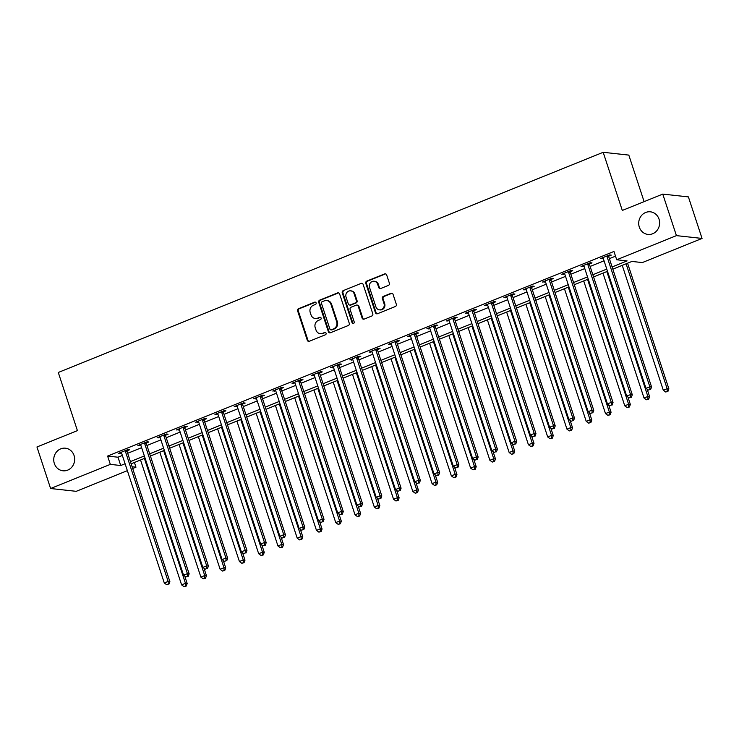 <?xml version="1.0" encoding="UTF-8"?>
<svg xmlns="http://www.w3.org/2000/svg" width="739" height="739" viewBox="0 0 739 739"><rect width="100%" height="100%" fill="white"/><g stroke="black" fill="none" stroke-linecap="round" stroke-linejoin="round"><path stroke-width="1.11" d="M316.116 302.879A1.219 1.127 -83.8 0 0 314.675 302.159L298.602 308.662A1.746 1.607 -83.8 0 0 297.623 310.897L307.276 340.254A1.746 1.607 -83.8 0 0 309.327 341.27L325.4 334.776A1.219 1.127 -83.8 0 0 325.16 332.421A1.219 1.127 -83.8 0 0 324.652 332.495L322.573 333.335A5.579 5.127 -83.8 0 1 316.015 330.074L315.211 327.626A5.579 5.127 -83.8 0 1 318.333 320.449L320.412 319.608A1.219 1.127 -83.8 0 0 320.172 317.253A1.219 1.127 -83.8 0 0 319.664 317.327L317.585 318.167A5.579 5.127 -83.8 0 1 311.027 314.906L310.223 312.458A5.579 5.127 -83.8 0 1 313.345 305.29L315.433 304.45A1.219 1.127 -83.8 0 0 316.116 302.879M315.525 302.186A1.219 1.127 -83.8 0 0 315.368 302.242L299.295 308.736A1.746 1.607 -83.8 0 0 298.316 310.971L307.969 340.328A1.746 1.607 -83.8 0 0 308.948 341.372M325.502 332.522A1.219 1.127 -83.8 0 0 325.345 332.568L322.573 333.335M320.514 317.354A1.219 1.127 -83.8 0 0 320.356 317.401L317.585 318.167M639.309 227.104A11.362 10.457 -83.8 0 0 647.937 234.42A11.362 10.457 -83.8 0 0 659.031 219.132A11.362 10.457 -83.8 0 0 650.403 211.816A11.362 10.457 -83.8 0 0 639.309 227.104M54.335 463.482A11.362 10.457 -83.8 0 0 62.963 470.789A11.362 10.457 -83.8 0 0 74.066 455.51A11.362 10.457 -83.8 0 0 65.438 448.194A11.362 10.457 -83.8 0 0 54.335 463.482M388.4 285.402A1.746 1.607 -83.8 0 0 389.37 283.157L386.663 274.917A1.746 1.607 -83.8 0 0 384.613 273.901L366.766 281.116A1.746 1.607 -83.8 0 0 365.787 283.36L375.44 312.708A1.746 1.607 -83.8 0 0 377.49 313.733L395.337 306.519A1.746 1.607 -83.8 0 0 396.316 304.274L393.046 294.325A1.746 1.607 -83.8 0 0 390.996 293.309L383.356 296.394A1.746 1.607 -83.8 0 0 382.377 298.639L384.003 303.572A4.665 4.286 -83.8 0 1 379.449 309.844A4.665 4.286 -83.8 0 1 375.911 306.842L369.555 287.517A4.665 4.286 -83.8 0 1 374.11 281.245A4.665 4.286 -83.8 0 1 377.647 284.247L378.71 287.462A1.746 1.607 -83.8 0 0 380.761 288.487L388.4 285.402M127.357 470.66L76.237 491.324L50.603 488.516L36.95 446.975L77.41 430.625L58.289 372.474L603.181 152.299L622.303 210.449L662.763 194.098L676.425 235.63L702.05 238.438L642.32 262.576L631.928 261.44L612.834 269.153M50.603 488.516L110.333 464.378L120.725 465.515L125.085 463.75M612.114 266.955L627.078 260.904L616.696 259.768L613.961 251.463L107.608 456.074L110.333 464.378M616.696 259.768L676.425 235.63M339.607 293.937A1.746 1.607 -83.8 0 0 337.566 292.912L319.71 300.126A1.746 1.607 -83.8 0 0 318.731 302.371L328.384 331.728A1.746 1.607 -83.8 0 0 330.435 332.744L348.281 325.529A1.746 1.607 -83.8 0 0 349.261 323.285L339.607 293.937M343.238 290.621L361.094 283.406A1.746 1.607 -83.8 0 1 363.135 284.423L372.789 313.779A1.746 1.607 -83.8 0 1 371.809 316.024L364.17 319.109A1.746 1.607 -83.8 0 1 362.119 318.093L358.212 306.186A1.746 1.607 -83.8 0 0 356.161 305.17L351.09 307.212A1.746 1.607 -83.8 0 0 350.11 309.456L354.193 321.853A1.219 1.127 -83.8 0 1 353.002 323.497A1.219 1.127 -83.8 0 1 352.069 322.712L342.259 292.866A1.746 1.607 -83.8 0 1 343.238 290.621L361.094 283.406M107.608 456.074L117.991 457.21L122.36 455.446M127.681 453.293L141.629 447.658M146.95 445.506L160.89 439.871M166.22 437.719L180.159 432.084M185.489 429.932L199.428 424.306M204.758 422.154L218.698 416.519M224.028 414.367L237.967 408.732M243.288 406.579L257.227 400.944M262.557 398.792L276.497 393.157M281.827 391.005L295.766 385.37M301.096 383.218L315.036 377.592M320.366 375.44L334.305 369.805M339.626 367.652L353.575 362.018M358.895 359.865L372.835 354.23M378.165 352.078L392.104 346.443M397.434 344.291L411.374 338.656M416.704 336.504L430.643 330.869M435.973 328.716L449.912 323.091M455.233 320.938L469.173 315.304M474.503 313.151L488.442 307.516M493.772 305.364L507.711 299.729M513.042 297.577L526.981 291.942M532.311 289.79L546.25 284.155M551.571 282.002L565.52 276.377M570.841 274.224L584.78 268.59M590.11 266.437L604.049 260.802M609.379 258.65L615.513 256.174M127.071 450.781L129.584 449.774L127.847 449.58L118.6 453.321L121.556 453.016M146.34 442.994L148.853 441.987L147.116 441.793L137.87 445.534L140.826 445.229M165.61 435.216L168.113 434.199L166.386 434.005L157.139 437.747L160.095 437.442M184.879 427.428L187.383 426.412L185.655 426.227L176.409 429.959L179.365 429.655M204.149 419.641L206.652 418.625L204.925 418.44L195.669 422.172L198.625 421.867M223.409 411.854L225.922 410.838L224.185 410.653L214.938 414.385L217.894 414.08M242.678 404.067L245.191 403.051L243.454 402.866L234.208 406.607L237.164 406.302M261.948 396.28L264.46 395.273L262.724 395.079L253.477 398.82L256.433 398.515M281.217 388.492L283.721 387.485L281.993 387.291L272.746 391.033L275.702 390.728M300.487 380.714L302.99 379.698L301.263 379.504L292.016 383.245L294.963 382.941M319.756 372.927L322.259 371.911L320.532 371.726L311.276 375.458L314.232 375.153M339.016 365.14L341.529 364.124L339.792 363.939L330.545 367.671L333.501 367.366M358.286 357.353L360.798 356.337L359.062 356.152L349.815 359.884L352.771 359.579M377.555 349.565L380.058 348.559L378.331 348.365L369.084 352.106L372.04 351.801M396.825 341.778L399.328 340.771L397.6 340.577L388.354 344.319L391.31 344.014M416.094 334L418.597 332.984L416.87 332.79L407.614 336.531L410.57 336.227M435.354 326.213L437.867 325.197L436.13 325.012L426.883 328.744L429.839 328.439M454.624 318.426L457.136 317.41L455.4 317.225L446.153 320.957L449.109 320.652M473.893 310.639L476.406 309.623L474.669 309.438L465.422 313.17L468.378 312.865M493.162 302.851L495.666 301.835L493.938 301.651L484.692 305.392L487.648 305.087M512.432 295.064L514.935 294.057L513.208 293.863L503.961 297.605L506.908 297.3M531.701 287.277L534.205 286.27L532.477 286.076L523.221 289.817L526.177 289.512M550.961 279.499L553.474 278.483L551.737 278.289L542.491 282.03L545.447 281.725M570.231 271.712L572.743 270.696L571.007 270.511L561.76 274.243L564.716 273.938M589.5 263.925L592.004 262.908L590.276 262.724L581.03 266.456L583.986 266.151M608.77 256.137L611.273 255.121L609.546 254.937L600.299 258.668L603.246 258.364M644.112 201.636L628.815 155.098L603.181 152.299M662.763 194.098L688.397 196.897L702.05 238.438M134.415 462.475L135.967 467.187L132.687 468.508M132.115 466.762L135.967 467.187M607.504 271.305L593.565 276.94M588.235 279.093L574.295 284.727M568.965 286.88L555.026 292.515M549.705 294.667L535.757 300.293M530.436 302.445L516.496 308.08M511.166 310.232L497.227 315.867M491.897 318.019L477.957 323.654M472.627 325.807L458.688 331.442M453.367 333.594L439.419 339.229M434.098 341.381L420.158 347.016M414.828 349.168L400.889 354.794M395.559 356.946L381.62 362.581M376.29 364.733L362.35 370.368M357.02 372.521L343.081 378.156M337.76 380.308L323.821 385.943M318.491 388.095L304.551 393.73M299.221 395.882L285.282 401.508M279.952 403.66L266.012 409.295M260.682 411.447L246.743 417.082M241.422 419.235L227.473 424.87M222.153 427.022L208.213 432.657M202.883 434.809L188.944 440.444M183.614 442.596L169.674 448.231M164.344 450.384L150.405 456.009M145.075 458.162L131.136 463.796M130.415 461.598L144.354 455.963M149.684 453.811L163.624 448.185M168.954 446.033L182.893 440.398M188.223 438.245L202.163 432.611M207.483 430.458L221.432 424.823M226.753 422.671L240.692 417.036M246.022 414.884L259.962 409.249M265.292 407.097L279.231 401.471M284.561 399.319L298.501 393.684M303.821 391.531L317.77 385.897M323.091 383.744L337.03 378.109M342.36 375.957L356.3 370.322M361.63 368.17L375.569 362.535M380.899 360.383L394.838 354.748M400.168 352.595L414.108 346.97M419.429 344.817L433.377 339.183M438.698 337.03L452.637 331.395M457.968 329.243L471.907 323.608M477.237 321.456L491.176 315.821M496.506 313.669L510.446 308.034M515.767 305.881L529.715 300.256M535.036 298.103L548.975 292.468M554.305 290.316L568.245 284.681M573.575 282.529L587.514 276.894M592.844 274.742L606.784 269.107M117.991 457.21L120.725 465.515M120.337 453.506L120.078 452.721M139.597 445.719L139.348 444.933M158.867 437.931L158.608 437.146M178.136 430.153L177.877 429.368M197.405 422.366L197.147 421.581M216.675 414.579L216.416 413.794M235.944 406.792L235.686 406.007M255.204 399.005L254.946 398.219M274.474 391.217L274.215 390.432M293.743 383.439L293.485 382.654M313.013 375.652L312.754 374.867M332.282 367.865L332.023 367.08M351.542 360.078L351.293 359.293M370.812 352.291L370.553 351.505M390.081 344.503L389.822 343.718M409.351 336.716L409.092 335.931M428.62 328.938L428.361 328.153M447.889 321.151L447.631 320.366M467.15 313.364L466.891 312.579M486.419 305.577L486.16 304.791M505.688 297.789L505.43 297.004M524.958 290.002L524.699 289.217M544.227 282.224L543.969 281.439M563.487 274.437L563.229 273.652M582.757 266.65L582.498 265.864M602.026 258.862L601.768 258.077M315.257 318.5L315.95 318.574A5.579 5.127 -83.8 0 0 318.278 318.241M320.246 333.658L320.938 333.742A5.579 5.127 -83.8 0 0 323.266 333.409M338.628 292.893A1.746 1.607 -83.8 0 0 338.259 292.986L320.403 300.2A1.746 1.607 -83.8 0 0 319.424 302.445L329.077 331.802A1.746 1.607 -83.8 0 0 330.056 332.846M322.121 301.743A1.219 1.127 -83.8 0 0 321.437 303.313L329.908 329.077A1.219 1.127 -83.8 0 0 331.349 329.788L333.538 328.901A5.579 5.127 -83.8 0 0 336.67 321.724L330.878 304.117A5.579 5.127 -83.8 0 0 324.319 300.856L322.121 301.743M330.841 329.862L331.534 329.936A1.219 1.127 -83.8 0 0 332.042 329.862L331.349 329.788M326.638 300.524L327.331 300.607A5.579 5.127 -83.8 0 1 331.571 304.191L337.363 321.807A5.579 5.127 -83.8 0 1 334.231 328.975L332.042 329.862M356.882 305.068L357.574 305.142A1.746 1.607 -83.8 0 1 358.905 306.26L362.812 318.167A1.746 1.607 -83.8 0 0 363.8 319.211M343.931 290.695A1.746 1.607 -83.8 0 0 342.951 292.94L352.762 322.786A1.219 1.127 -83.8 0 0 353.353 323.47M354.147 293.836A4.665 4.286 -83.8 0 0 350.609 290.833A4.665 4.286 -83.8 0 0 346.055 297.106L348.291 303.914A1.746 1.607 -83.8 0 0 350.341 304.93L355.413 302.888A1.746 1.607 -83.8 0 0 356.383 300.644L354.147 293.836L354.84 293.91A4.665 4.286 -83.8 0 0 351.302 290.907L350.609 290.833M349.612 305.031L350.304 305.115A1.746 1.607 -83.8 0 0 351.034 305.013L350.341 304.93M354.84 293.91L357.076 300.718A1.746 1.607 -83.8 0 1 356.106 302.962L351.034 305.013M374.11 281.245L374.802 281.319A4.665 4.286 -83.8 0 1 378.34 284.321L379.403 287.545A1.746 1.607 -83.8 0 0 380.382 288.579M379.449 309.844L380.142 309.918A4.665 4.286 -83.8 0 0 384.696 303.646L384.003 303.572M392.067 293.281A1.746 1.607 -83.8 0 0 391.688 293.383L384.049 296.468A1.746 1.607 -83.8 0 0 383.07 298.713L384.696 303.646M385.684 273.873A1.746 1.607 -83.8 0 0 385.305 273.975L367.459 281.189A1.746 1.607 -83.8 0 0 366.479 283.434L376.133 312.791A1.746 1.607 -83.8 0 0 377.112 313.826M140.549 460L181.609 584.882L185.461 583.32L187.189 583.514L184.741 576.069M185.535 586.009L183.993 586.627L186.228 586.082L185.535 586.009L185.461 583.32L144.401 458.439M183.993 586.627L181.609 584.882M187.189 583.514L186.228 586.082M125.344 450.596L125.334 450.836A1.774 1.635 -83.8 0 0 125.427 451.501L168.141 581.427L164.289 582.988L121.575 453.062A1.774 1.635 -83.8 0 0 121.261 452.48L121.113 452.305M127.108 449.875L127.062 451.021A1.774 1.635 -83.8 0 0 127.154 451.695L169.878 581.621L168.141 581.427L168.215 584.115L166.672 584.734L168.215 584.115M168.908 584.189L169.878 581.621M164.289 582.988L166.672 584.734M159.818 452.213L200.879 577.094L204.731 575.533L206.458 575.727L204.01 568.282M204.805 578.221L203.262 578.84L205.497 578.295L204.805 578.221L204.731 575.533L163.67 450.651M203.262 578.84L200.879 577.094M206.458 575.727L205.497 578.295M179.078 444.425L220.139 569.307L223.991 567.746L225.728 567.94L223.28 560.495M224.065 570.434L222.531 571.053L224.758 570.508L224.065 570.434L223.991 567.746L182.939 442.864M222.531 571.053L220.139 569.307M225.728 567.94L224.758 570.508M198.348 436.638L239.408 561.52L243.26 559.968L244.997 560.153L242.549 552.707M243.334 562.647L241.792 563.275L244.027 562.721L243.334 562.647L243.26 559.968L202.2 435.086M241.792 563.275L239.408 561.52M244.997 560.153L244.027 562.721M144.613 442.809L144.604 443.049A1.774 1.635 -83.8 0 0 144.696 443.714L187.41 573.64L183.558 575.201L140.844 445.275A1.774 1.635 -83.8 0 0 140.521 444.693L140.373 444.518M146.377 442.098L146.331 443.243A1.774 1.635 -83.8 0 0 146.424 443.908L189.147 573.834L187.41 573.64L187.484 576.328L185.942 576.947L187.484 576.328M188.177 576.402L189.147 573.834M183.558 575.201L185.942 576.947M163.882 435.022L163.873 435.262A1.774 1.635 -83.8 0 0 163.966 435.927L206.68 565.852L202.828 567.413L160.104 437.488A1.774 1.635 -83.8 0 0 159.79 436.915L159.642 436.731M165.647 434.31L165.601 435.456A1.774 1.635 -83.8 0 0 165.693 436.121L208.407 566.046L206.68 565.852L206.754 568.54L205.211 569.159L206.754 568.54M207.447 568.614L208.407 566.046M202.828 567.413L205.211 569.159M183.143 427.234L183.133 427.475A1.774 1.635 -83.8 0 0 183.226 428.14L225.949 558.065L222.097 559.626L179.374 429.701A1.774 1.635 -83.8 0 0 179.06 429.128L178.912 428.943M184.916 426.523L184.87 427.669A1.774 1.635 -83.8 0 0 184.962 428.334L227.677 558.259L225.949 558.065L226.023 560.753L224.48 561.372L226.023 560.753M226.716 560.827L227.677 558.259M222.097 559.626L224.48 561.372M217.617 428.851L258.678 553.733L262.53 552.181L264.266 552.366L261.818 544.929M262.604 554.86L261.061 555.488L263.296 554.943L262.604 554.86L262.53 552.181L221.469 427.299M261.061 555.488L258.678 553.733M264.266 552.366L263.296 554.943M202.412 419.447L202.403 419.697A1.774 1.635 -83.8 0 0 202.495 420.362L245.219 550.287L241.357 551.839L198.643 421.914A1.774 1.635 -83.8 0 0 198.329 421.341L198.181 421.165M204.176 418.736L204.14 419.881A1.774 1.635 -83.8 0 0 204.232 420.546L246.946 550.472L245.219 550.287L245.293 552.966L243.75 553.594L245.293 552.966M245.985 553.04L246.946 550.472M241.357 551.839L243.75 553.594M236.886 421.064L277.947 545.955L281.799 544.394L283.527 544.578L281.079 537.142M281.873 547.072L280.33 547.701L282.566 547.156L281.873 547.072L281.799 544.394L240.738 419.512M280.33 547.701L277.947 545.955M283.527 544.578L282.566 547.156M256.156 413.286L297.217 538.168L301.069 536.606L302.796 536.8L300.348 529.355M301.142 539.294L299.6 539.913L301.835 539.368L301.142 539.294L301.069 536.606L260.008 411.725M299.6 539.913L297.217 538.168M302.796 536.8L301.835 539.368M275.425 405.499L316.477 530.38L320.338 528.819L322.065 529.013L319.618 521.568M320.412 531.507L318.869 532.126L321.105 531.581L320.412 531.507L320.338 528.819L279.277 403.937M318.869 532.126L316.477 530.38M322.065 529.013L321.105 531.581M294.685 397.711L335.746 522.593L339.598 521.032L341.335 521.226L338.887 513.781M339.672 523.72L338.129 524.339L340.365 523.794L339.672 523.72L339.598 521.032L298.547 396.15M338.129 524.339L335.746 522.593M341.335 521.226L340.365 523.794M313.955 389.924L355.016 514.806L358.868 513.254L360.604 513.439L358.156 505.993M358.942 515.933L357.399 516.561L359.634 516.007L358.942 515.933L358.868 513.254L317.807 388.363M357.399 516.561L355.016 514.806M360.604 513.439L359.634 516.007M221.682 411.669L221.672 411.909A1.774 1.635 -83.8 0 0 221.765 412.574L264.479 542.5L260.627 544.052L217.913 414.126A1.774 1.635 -83.8 0 0 217.599 413.554L217.451 413.378M223.446 410.949L223.4 412.094A1.774 1.635 -83.8 0 0 223.492 412.759L266.216 542.685L264.479 542.5L264.553 545.179L263.01 545.807L264.553 545.179M265.246 545.262L266.216 542.685M260.627 544.052L263.01 545.807M240.951 403.882L240.942 404.122A1.774 1.635 -83.8 0 0 241.034 404.787L283.748 534.713L279.896 536.265L237.182 406.339A1.774 1.635 -83.8 0 0 236.868 405.766L236.72 405.591M242.715 403.161L242.669 404.307A1.774 1.635 -83.8 0 0 242.762 404.972L285.485 534.897L283.748 534.713L283.822 537.392L282.28 538.02L283.822 537.392M284.515 537.475L285.485 534.897M279.896 536.265L282.28 538.02M260.22 396.095L260.211 396.335A1.774 1.635 -83.8 0 0 260.304 397L303.018 526.925L299.166 528.487L256.451 398.561A1.774 1.635 -83.8 0 0 256.128 397.979L255.98 397.804M261.985 395.383L261.939 396.529A1.774 1.635 -83.8 0 0 262.031 397.194L304.745 527.119L303.018 526.925L303.092 529.614L301.549 530.232L303.092 529.614M303.784 529.687L304.745 527.119M299.166 528.487L301.549 530.232M279.481 388.308L279.471 388.548A1.774 1.635 -83.8 0 0 279.564 389.213L322.287 519.138L318.435 520.699L275.712 390.774A1.774 1.635 -83.8 0 0 275.398 390.201L275.25 390.016M281.254 387.596L281.208 388.742A1.774 1.635 -83.8 0 0 281.3 389.407L324.015 519.332L322.287 519.138L322.361 521.826L320.818 522.445L322.361 521.826M323.054 521.9L324.015 519.332M318.435 520.699L320.818 522.445M298.75 380.52L298.741 380.761A1.774 1.635 -83.8 0 0 298.833 381.426L341.557 511.351L337.695 512.912L294.981 382.987A1.774 1.635 -83.8 0 0 294.667 382.414L294.519 382.229M300.524 379.809L300.477 380.954A1.774 1.635 -83.8 0 0 300.57 381.62L343.284 511.545L341.557 511.351L341.63 514.039L340.088 514.658L341.63 514.039M342.323 514.113L343.284 511.545M337.695 512.912L340.088 514.658M333.224 382.137L374.285 507.019L378.137 505.467L379.864 505.652L377.426 498.206M378.211 508.146L376.668 508.774L378.904 508.22L378.211 508.146L378.137 505.467L337.076 380.585M376.668 508.774L374.285 507.019M379.864 505.652L378.904 508.22M318.019 372.733L318.01 372.973A1.774 1.635 -83.8 0 0 318.103 373.648L360.817 503.573L356.965 505.125L314.251 375.2A1.774 1.635 -83.8 0 0 313.936 374.627L313.789 374.442M319.784 372.022L319.747 373.167A1.774 1.635 -83.8 0 0 319.839 373.832L362.553 503.758L360.817 503.573L360.891 506.252L359.357 506.871L360.891 506.252M361.583 506.326L362.553 503.758M356.965 505.125L359.357 506.871M352.494 374.35L393.554 499.231L397.406 497.68L399.134 497.864L396.686 490.428M397.48 500.358L395.938 500.987L398.173 500.442L397.48 500.358L397.406 497.68L356.346 372.798M395.938 500.987L393.554 499.231M399.134 497.864L398.173 500.442M337.289 364.946L337.28 365.195A1.774 1.635 -83.8 0 0 337.372 365.86L380.086 495.786L376.234 497.338L333.52 367.412A1.774 1.635 -83.8 0 0 333.206 366.84L333.058 366.664M339.053 364.235L339.007 365.38A1.774 1.635 -83.8 0 0 339.099 366.045L381.823 495.971L380.086 495.786L380.16 498.465L378.617 499.093L380.16 498.465M380.853 498.539L381.823 495.971M376.234 497.338L378.617 499.093M371.763 366.572L412.815 491.453L416.676 489.892L418.403 490.086L415.955 482.641M416.75 492.58L415.207 493.199L417.443 492.654L416.75 492.58L416.676 489.892L375.615 365.011M415.207 493.199L412.815 491.453M418.403 490.086L417.443 492.654M356.558 357.168L356.549 357.408A1.774 1.635 -83.8 0 0 356.641 358.073L399.356 487.999L395.504 489.551L352.789 359.625A1.774 1.635 -83.8 0 0 352.466 359.052L352.318 358.877M358.323 356.447L358.276 357.593A1.774 1.635 -83.8 0 0 358.369 358.258L401.092 488.183L399.356 487.999L399.429 490.678L397.887 491.306L399.429 490.678M400.122 490.761L401.092 488.183M395.504 489.551L397.887 491.306M391.023 358.784L432.084 483.666L435.936 482.105L437.673 482.299L435.225 474.854M436.01 484.793L434.477 485.412L436.703 484.867L436.01 484.793L435.936 482.105L394.885 357.223M434.477 485.412L432.084 483.666M437.673 482.299L436.703 484.867M375.828 349.381L375.818 349.621A1.774 1.635 -83.8 0 0 375.911 350.286L418.625 480.211L414.773 481.773L372.05 351.847A1.774 1.635 -83.8 0 0 371.735 351.265L371.588 351.09M377.592 348.66L377.546 349.806A1.774 1.635 -83.8 0 0 377.638 350.471L420.352 480.396L418.625 480.211L418.699 482.9L417.156 483.518L418.699 482.9M419.392 482.973L420.352 480.396M414.773 481.773L417.156 483.518M410.293 350.997L451.353 475.879L455.206 474.318L456.942 474.512L454.494 467.066M455.279 477.006L453.737 477.625L455.972 477.08L455.279 477.006L455.206 474.318L414.145 349.436M453.737 477.625L451.353 475.879M456.942 474.512L455.972 477.08M395.088 341.594L395.079 341.834A1.774 1.635 -83.8 0 0 395.171 342.499L437.894 472.424L434.042 473.985L391.319 344.06A1.774 1.635 -83.8 0 0 391.005 343.478L390.857 343.302M396.861 340.882L396.815 342.028A1.774 1.635 -83.8 0 0 396.908 342.693L439.622 472.618L437.894 472.424L437.968 475.112L436.426 475.731L437.968 475.112M438.661 475.186L439.622 472.618M434.042 473.985L436.426 475.731M429.562 343.21L470.623 468.092L474.475 466.531L476.212 466.725L473.764 459.279M474.549 469.219L473.006 469.838L475.242 469.293L474.549 469.219L474.475 466.531L433.414 341.649M473.006 469.838L470.623 468.092M476.212 466.725L475.242 469.293M414.357 333.806L414.348 334.046A1.774 1.635 -83.8 0 0 414.44 334.712L457.164 464.637L453.303 466.198L410.588 336.273A1.774 1.635 -83.8 0 0 410.274 335.7L410.127 335.515M416.122 333.095L416.085 334.24A1.774 1.635 -83.8 0 0 416.177 334.906L458.891 464.831L457.164 464.637L457.229 467.325L455.695 467.944L457.229 467.325M457.921 467.399L458.891 464.831M453.303 466.198L455.695 467.944M448.832 335.423L489.892 460.305L493.744 458.753L495.472 458.937L493.024 451.492M493.818 461.432L492.276 462.06L494.511 461.505L493.818 461.432L493.744 458.753L452.684 333.871M492.276 462.06L489.892 460.305M495.472 458.937L494.511 461.505M468.101 327.636L509.162 452.517L513.014 450.966L514.741 451.15L512.293 443.705M513.088 453.644L511.545 454.273L513.781 453.728L513.088 453.644L513.014 450.966L471.953 326.084M511.545 454.273L509.162 452.517M514.741 451.15L513.781 453.728M487.37 319.848L528.422 444.73L532.283 443.178L534.011 443.363L531.563 435.927M532.348 445.857L530.814 446.485L533.041 445.94L532.348 445.857L532.283 443.178L491.223 318.297M530.814 446.485L528.422 444.73M534.011 443.363L533.041 445.94M506.631 312.07L547.691 436.952L551.543 435.391L553.28 435.585L550.832 428.14M551.617 438.079L550.075 438.698L552.31 438.153L551.617 438.079L551.543 435.391L510.492 310.509M550.075 438.698L547.691 436.952M553.28 435.585L552.31 438.153M525.9 304.283L566.961 429.165L570.813 427.604L572.549 427.798L570.102 420.352M570.887 430.292L569.344 430.911L571.58 430.366L570.887 430.292L570.813 427.604L529.752 302.722M569.344 430.911L566.961 429.165M572.549 427.798L571.58 430.366M545.17 296.496L586.23 421.378L590.082 419.817L591.81 420.011L589.362 412.565M590.156 422.505L588.614 423.124L590.849 422.579L590.156 422.505L590.082 419.817L549.022 294.935M588.614 423.124L586.23 421.378M591.81 420.011L590.849 422.579M564.439 288.709L605.5 413.591L609.352 412.039L611.079 412.223L608.631 404.778M609.426 414.718L607.883 415.346L610.118 414.791L609.426 414.718L609.352 412.039L568.291 287.148M607.883 415.346L605.5 413.591M611.079 412.223L610.118 414.791M583.708 280.922L624.76 405.803L628.621 404.251L630.349 404.436L627.901 396.991M628.695 406.93L627.152 407.558L629.388 407.004L628.695 406.93L628.621 404.251L587.56 279.37M627.152 407.558L624.76 405.803M630.349 404.436L629.388 407.004M602.969 273.134L644.029 398.016L647.881 396.464L649.618 396.649L647.17 389.213M647.955 399.143L646.422 399.771L648.648 399.226L647.955 399.143L647.881 396.464L606.83 271.582M646.422 399.771L644.029 398.016M649.618 396.649L648.648 399.226M433.627 326.019L433.617 326.259A1.774 1.635 -83.8 0 0 433.71 326.924L476.424 456.85L472.572 458.411L429.858 328.486A1.774 1.635 -83.8 0 0 429.544 327.913L429.396 327.728M435.391 325.308L435.345 326.453A1.774 1.635 -83.8 0 0 435.437 327.118L478.161 457.044L476.424 456.85L476.498 459.538L474.955 460.157L476.498 459.538M477.191 459.612L478.161 457.044M472.572 458.411L474.955 460.157M452.896 318.232L452.887 318.481A1.774 1.635 -83.8 0 0 452.979 319.146L495.693 449.072L491.841 450.624L449.127 320.698A1.774 1.635 -83.8 0 0 448.813 320.126L448.665 319.95M454.661 317.521L454.614 318.666A1.774 1.635 -83.8 0 0 454.707 319.331L497.43 449.257L495.693 449.072L495.767 451.751L494.225 452.379L495.767 451.751M496.46 451.825L497.43 449.257M491.841 450.624L494.225 452.379M472.166 310.445L472.156 310.694A1.774 1.635 -83.8 0 0 472.249 311.359L514.963 441.285L511.111 442.837L468.387 312.911A1.774 1.635 -83.8 0 0 468.073 312.338L467.926 312.163M473.93 309.733L473.884 310.879A1.774 1.635 -83.8 0 0 473.976 311.544L516.69 441.469L514.963 441.285L515.037 443.963L513.494 444.592L515.037 443.963M515.73 444.037L516.69 441.469M511.111 442.837L513.494 444.592M491.426 302.667L491.417 302.907A1.774 1.635 -83.8 0 0 491.509 303.572L534.232 433.497L530.38 435.049L487.657 305.124A1.774 1.635 -83.8 0 0 487.343 304.551L487.195 304.376M493.199 301.946L493.153 303.092A1.774 1.635 -83.8 0 0 493.246 303.757L535.96 433.682L534.232 433.497L534.306 436.176L532.764 436.804L534.306 436.176M534.999 436.259L535.96 433.682M530.38 435.049L532.764 436.804M510.695 294.879L510.686 295.12A1.774 1.635 -83.8 0 0 510.778 295.785L553.502 425.71L549.64 427.271L506.926 297.346A1.774 1.635 -83.8 0 0 506.612 296.764L506.464 296.588M512.469 294.168L512.423 295.314A1.774 1.635 -83.8 0 0 512.515 295.979L555.229 425.904L553.502 425.71L553.576 428.398L552.033 429.017L553.576 428.398M554.268 428.472L555.229 425.904M549.64 427.271L552.033 429.017M529.965 287.092L529.955 287.332A1.774 1.635 -83.8 0 0 530.048 287.998L572.762 417.923L568.91 419.484L526.196 289.559A1.774 1.635 -83.8 0 0 525.882 288.977L525.734 288.801M531.729 286.381L531.692 287.526A1.774 1.635 -83.8 0 0 531.784 288.192L574.499 418.117L572.762 417.923L572.836 420.611L571.302 421.23L572.836 420.611M573.529 420.685L574.499 418.117M568.91 419.484L571.302 421.23M549.234 279.305L549.225 279.545A1.774 1.635 -83.8 0 0 549.317 280.21L592.031 410.136L588.179 411.697L545.465 281.771A1.774 1.635 -83.8 0 0 545.151 281.199L545.003 281.014M550.998 278.594L550.952 279.739A1.774 1.635 -83.8 0 0 551.045 280.404L593.768 410.33L592.031 410.136L592.105 412.824L590.563 413.443L592.105 412.824M592.798 412.898L593.768 410.33M588.179 411.697L590.563 413.443M568.503 271.518L568.494 271.758A1.774 1.635 -83.8 0 0 568.587 272.423L611.301 402.349L607.449 403.91L564.735 273.984A1.774 1.635 -83.8 0 0 564.411 273.412L564.263 273.227M570.268 270.807L570.222 271.952A1.774 1.635 -83.8 0 0 570.314 272.617L613.037 402.543L611.301 402.349L611.375 405.037L609.832 405.656L611.375 405.037M612.068 405.111L613.037 402.543M607.449 403.91L609.832 405.656M587.773 263.731L587.764 263.98A1.774 1.635 -83.8 0 0 587.856 264.645L630.57 394.571L626.718 396.122L583.995 266.197A1.774 1.635 -83.8 0 0 583.681 265.624L583.533 265.449M589.537 263.019L589.491 264.165A1.774 1.635 -83.8 0 0 589.583 264.83L632.298 394.755L630.57 394.571L630.644 397.249L629.101 397.878L630.644 397.249M631.337 397.323L632.298 394.755M626.718 396.122L629.101 397.878M622.238 265.347L663.299 390.238L667.151 388.677L668.887 388.871L627.568 263.195M667.225 391.365L665.682 391.984L667.917 391.439L667.225 391.365L667.151 388.677L626.09 263.795M665.682 391.984L663.299 390.238M668.887 388.871L667.917 391.439M607.033 255.953L607.024 256.193A1.774 1.635 -83.8 0 0 607.116 256.858L649.84 386.783L645.988 388.335L603.264 258.41A1.774 1.635 -83.8 0 0 602.95 257.837L602.802 257.662M608.807 255.232L608.76 256.378A1.774 1.635 -83.8 0 0 608.853 257.043L651.567 386.968L649.84 386.783L649.914 389.462L648.371 390.09L649.914 389.462M650.606 389.545L651.567 386.968M645.988 388.335L648.371 390.09M315.368 302.242L314.675 302.159M325.345 332.568L324.652 332.495M320.356 317.401L319.664 317.327M307.969 340.328L307.276 340.254M298.316 310.971L297.623 310.897M299.295 308.736L298.602 308.662M329.077 331.802L328.384 331.728M319.424 302.445L318.731 302.371M320.403 300.2L319.71 300.126M338.259 292.986L337.566 292.912M334.231 328.975L333.538 328.901M337.363 321.807L336.67 321.724M331.571 304.191L330.878 304.117M362.812 318.167L362.119 318.093M358.905 306.26L358.212 306.186M352.762 322.786L352.069 322.712M342.951 292.94L342.259 292.866M356.106 302.962L355.413 302.888M357.076 300.718L356.383 300.644M379.403 287.545L378.71 287.462M378.34 284.321L377.647 284.247M383.07 298.713L382.377 298.639M384.049 296.468L383.356 296.394M391.688 293.383L390.996 293.309M376.133 312.791L375.44 312.708M366.479 283.434L365.787 283.36M367.459 281.189L366.766 281.116M385.305 273.975L384.613 273.901M125.334 450.836L127.062 451.021M125.427 451.501L127.154 451.695M144.604 443.049L146.331 443.243M144.696 443.714L146.424 443.908M163.873 435.262L165.601 435.456M163.966 435.927L165.693 436.121M183.133 427.475L184.87 427.669M183.226 428.14L184.962 428.334M202.403 419.697L204.14 419.881M202.495 420.362L204.232 420.546M221.672 411.909L223.4 412.094M221.765 412.574L223.492 412.759M240.942 404.122L242.669 404.307M241.034 404.787L242.762 404.972M260.211 396.335L261.939 396.529M260.304 397L262.031 397.194M279.471 388.548L281.208 388.742M279.564 389.213L281.3 389.407M298.741 380.761L300.477 380.954M298.833 381.426L300.57 381.62M318.01 372.973L319.747 373.167M318.103 373.648L319.839 373.832M337.28 365.195L339.007 365.38M337.372 365.86L339.099 366.045M356.549 357.408L358.276 357.593M356.641 358.073L358.369 358.258M375.818 349.621L377.546 349.806M375.911 350.286L377.638 350.471M395.079 341.834L396.815 342.028M395.171 342.499L396.908 342.693M414.348 334.046L416.085 334.24M414.44 334.712L416.177 334.906M433.617 326.259L435.345 326.453M433.71 326.924L435.437 327.118M452.887 318.481L454.614 318.666M452.979 319.146L454.707 319.331M472.156 310.694L473.884 310.879M472.249 311.359L473.976 311.544M491.417 302.907L493.153 303.092M491.509 303.572L493.246 303.757M510.686 295.12L512.423 295.314M510.778 295.785L512.515 295.979M529.955 287.332L531.692 287.526M530.048 287.998L531.784 288.192M549.225 279.545L550.952 279.739M549.317 280.21L551.045 280.404M568.494 271.758L570.222 271.952M568.587 272.423L570.314 272.617M587.764 263.98L589.491 264.165M587.856 264.645L589.583 264.83M607.024 256.193L608.76 256.378M607.116 256.858L608.853 257.043"/></g></svg>
